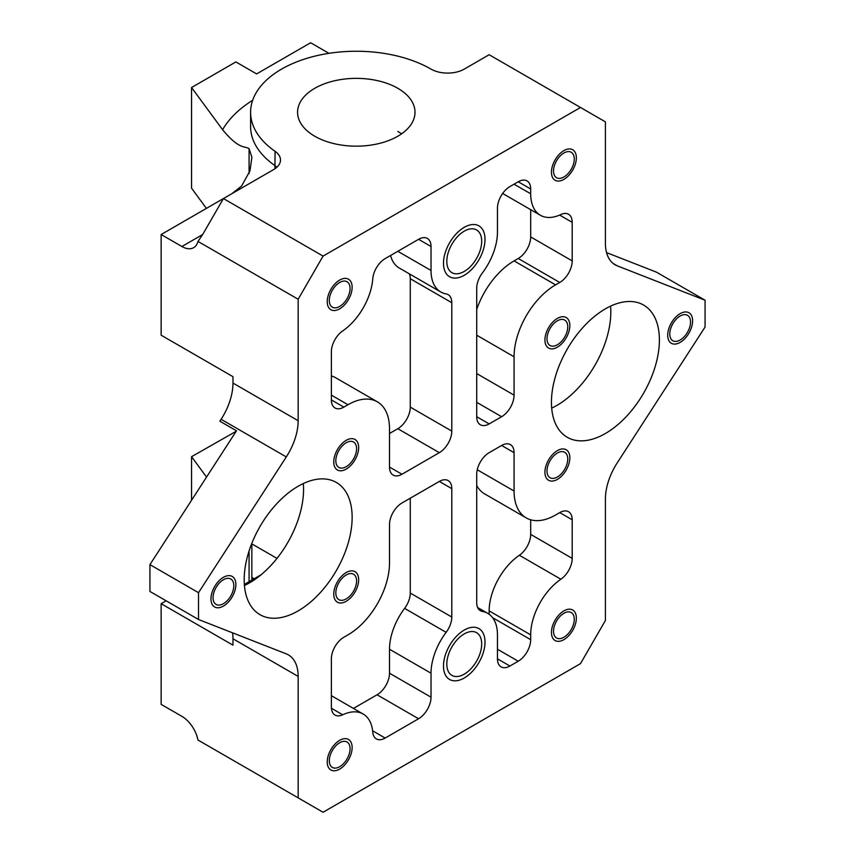 <?xml version="1.0" encoding="UTF-8"?>
<svg xmlns="http://www.w3.org/2000/svg" width="855" height="855" viewBox="0 0 855 855"><rect width="100%" height="100%" fill="white"/><g stroke="black" fill="none" stroke-linecap="round" stroke-linejoin="round"><path stroke-width="1.28" d="M705.065 300.223L705.065 327.048L617.278 462.79A46.972 27.125 120 0 0 605.415 499.021L605.415 620.473L580.502 663.63L323.072 812.25L298.16 797.865L298.16 676.412A46.972 27.125 -60 0 0 288.434 654.909A46.972 27.125 -60 0 0 286.297 653.872L198.51 619.501L149.935 591.457L149.935 564.631L236.482 430.802L219.874 421.216L221.114 419.303A46.972 27.125 120 0 0 232.977 383.072L298.16 420.703L298.16 299.25L323.072 256.094L580.502 107.474L605.415 121.859L605.415 243.312A46.972 27.125 120 0 0 615.14 264.815A46.972 27.125 120 0 0 617.278 265.852L705.065 300.223L656.49 272.168L606.558 252.62M298.16 420.703A46.972 27.125 -60 0 1 286.297 456.933L198.51 592.675L198.51 619.501M551.443 402.331A76.33 44.075 -60 0 1 584.756 325.509A76.33 44.075 -60 0 1 643.58 305.053A76.33 44.075 -60 0 1 659.397 340.001A76.33 44.075 -60 0 1 626.074 416.823A76.33 44.075 -60 0 1 567.25 437.279A76.33 44.075 -60 0 1 551.443 402.331M244.188 579.722A76.33 44.075 -60 0 1 277.512 502.9A76.33 44.075 -60 0 1 336.325 482.444A76.33 44.075 -60 0 1 352.142 517.393A76.33 44.075 -60 0 1 318.819 594.214A76.33 44.075 -60 0 1 259.995 614.67A76.33 44.075 -60 0 1 244.188 579.722M356.588 448.715A14.685 8.475 -60 0 1 350.176 463.496A14.685 8.475 -60 0 1 338.869 467.429A14.685 8.475 -60 0 1 335.823 460.706A14.685 8.475 -60 0 1 342.235 445.936A14.685 8.475 -60 0 1 353.543 442.003A14.685 8.475 -60 0 1 356.588 448.715M233.81 585.718A14.685 8.475 -60 0 1 227.398 600.488A14.685 8.475 -60 0 1 216.091 604.421A14.685 8.475 -60 0 1 213.045 597.698A14.685 8.475 -60 0 1 219.457 582.928A14.685 8.475 -60 0 1 230.764 578.995A14.685 8.475 -60 0 1 233.81 585.718M356.588 580.94A14.685 8.475 -60 0 1 350.176 595.711A14.685 8.475 -60 0 1 338.869 599.644A14.685 8.475 -60 0 1 335.823 592.921A14.685 8.475 -60 0 1 342.235 578.151A14.685 8.475 -60 0 1 353.543 574.218A14.685 8.475 -60 0 1 356.588 580.94M567.752 326.802A14.685 8.475 -60 0 1 561.35 341.573A14.685 8.475 -60 0 1 550.032 345.505A14.685 8.475 -60 0 1 546.997 338.783A14.685 8.475 -60 0 1 553.399 324.013A14.685 8.475 -60 0 1 564.717 320.08A14.685 8.475 -60 0 1 567.752 326.802M567.752 459.017A14.685 8.475 -60 0 1 561.35 473.788A14.685 8.475 -60 0 1 550.032 477.721A14.685 8.475 -60 0 1 546.997 471.009A14.685 8.475 -60 0 1 553.399 456.228A14.685 8.475 -60 0 1 564.717 452.295A14.685 8.475 -60 0 1 567.752 459.017M690.53 322.025A14.685 8.475 -60 0 1 684.128 336.795A14.685 8.475 -60 0 1 672.81 340.728A14.685 8.475 -60 0 1 669.775 334.006A14.685 8.475 -60 0 1 676.177 319.236A14.685 8.475 -60 0 1 687.495 315.303A14.685 8.475 -60 0 1 690.53 322.025M553.516 171A14.685 8.475 120 0 0 556.552 177.722A14.685 8.475 120 0 0 567.87 173.789A14.685 8.475 120 0 0 574.271 159.009A14.685 8.475 120 0 0 571.236 152.297A14.685 8.475 120 0 0 559.918 156.23A14.685 8.475 120 0 0 553.516 171M329.303 300.447A14.685 8.475 120 0 0 332.349 307.169A14.685 8.475 120 0 0 343.657 303.236A14.685 8.475 120 0 0 350.069 288.456A14.685 8.475 120 0 0 347.023 281.744A14.685 8.475 120 0 0 335.716 285.677A14.685 8.475 120 0 0 329.303 300.447M329.303 760.715A14.685 8.475 120 0 0 332.349 767.427A14.685 8.475 120 0 0 343.657 763.494A14.685 8.475 120 0 0 350.069 748.724A14.685 8.475 120 0 0 347.023 742.001A14.685 8.475 120 0 0 335.716 745.934A14.685 8.475 120 0 0 329.303 760.715M553.516 631.268A14.685 8.475 120 0 0 556.552 637.98A14.685 8.475 120 0 0 567.87 634.047A14.685 8.475 120 0 0 574.271 619.277A14.685 8.475 120 0 0 571.236 612.554A14.685 8.475 120 0 0 559.918 616.487A14.685 8.475 120 0 0 553.516 631.268M464.244 674.168A24.667 14.236 -60 0 1 451.91 675.397A24.667 14.236 -60 0 1 448.138 655.635A24.667 14.236 -60 0 1 464.244 633.897A24.667 14.236 -60 0 1 476.577 632.679A24.667 14.236 -60 0 1 480.36 652.44A24.667 14.236 -60 0 1 464.244 674.168M464.244 271.441A24.667 14.236 -60 0 1 451.91 272.66A24.667 14.236 -60 0 1 448.138 252.898A24.667 14.236 -60 0 1 464.244 231.171A24.667 14.236 -60 0 1 476.577 229.942A24.667 14.236 -60 0 1 480.36 249.713A24.667 14.236 -60 0 1 464.244 271.441M501.618 445.476A17.613 10.175 -60 0 1 510.424 444.611A17.613 10.175 -60 0 1 514.069 452.669L501.618 445.476L489.156 452.669A17.613 10.175 -60 0 0 476.705 474.247L476.705 602.647A17.613 10.175 -60 0 0 480.318 610.684A17.613 10.175 -60 0 0 482.359 611.432A46.972 27.125 120 0 1 487.735 613.356A46.972 27.125 120 0 1 497.46 634.859L497.46 658.831A17.613 10.175 -60 0 0 501.116 666.889A17.613 10.175 -60 0 0 509.922 666.024L518.226 661.225A17.613 10.175 -60 0 0 530.677 639.658L530.677 634.859L489.156 610.887A46.972 27.125 -60 0 1 519.359 555.258A17.613 10.175 120 0 0 530.677 534.396L530.677 519.797M477.24 469.758L514.069 491.027L514.069 452.669M514.069 491.027A58.717 33.901 120 0 0 526.231 517.906A58.717 33.901 120 0 0 555.59 514.999L559.747 512.605A17.613 10.175 -60 0 1 568.554 511.728A17.613 10.175 -60 0 1 572.198 519.797L559.747 512.605M530.677 634.859A46.972 27.125 120 0 1 560.88 579.23A17.613 10.175 -60 0 0 572.198 558.368L572.198 519.797M530.677 193.775A46.972 27.125 -60 0 0 540.403 215.278A46.972 27.125 -60 0 0 560.88 214.53A17.613 10.175 -60 0 1 568.554 214.252A17.613 10.175 -60 0 1 572.198 222.321L572.198 260.893A17.613 10.175 -60 0 1 559.747 282.471L555.59 284.865A58.717 33.901 120 0 0 514.069 356.781L514.069 395.138A17.613 10.175 -60 0 1 501.618 416.716L489.156 423.909A17.613 10.175 -60 0 1 480.35 424.775A17.613 10.175 -60 0 1 476.705 416.716L476.705 288.317A17.613 10.175 -60 0 1 482.359 272.991A46.972 27.125 -60 0 0 497.46 232.132L497.46 208.15A17.613 10.175 -60 0 1 509.922 186.582L518.226 181.784A17.613 10.175 -60 0 1 527.033 180.918A17.613 10.175 -60 0 1 530.677 188.976L530.677 193.775L514.069 184.188M439.331 481.44A17.613 10.175 -60 0 1 448.138 480.563A17.613 10.175 -60 0 1 451.793 488.633L439.331 481.44L401.968 503.007A17.613 10.175 -60 0 0 389.506 524.585L389.506 562.943A58.717 33.901 120 0 1 347.985 634.859L343.838 637.253A17.613 10.175 -60 0 0 331.377 658.831L331.377 706.989A17.613 10.175 -60 0 0 335.032 715.058A17.613 10.175 -60 0 0 342.705 714.78L331.43 708.271M331.377 695.681L363.172 714.032A46.972 27.125 120 0 1 372.759 732.137A17.613 10.175 -60 0 0 376.36 738.923A17.613 10.175 -60 0 0 385.167 738.047L418.576 718.756A17.613 10.175 -60 0 0 431.027 697.188L431.027 673.216A46.972 27.125 120 0 1 446.128 632.347A17.613 10.175 -60 0 0 451.793 617.021L451.793 488.633M363.172 714.032A46.972 27.125 120 0 0 342.705 714.78M431.027 270.479A46.972 27.125 -60 0 0 440.763 291.983A46.972 27.125 -60 0 0 446.128 293.917A17.613 10.175 -60 0 1 448.18 294.654A17.613 10.175 -60 0 1 451.793 302.702L451.793 431.091A17.613 10.175 -60 0 1 439.331 452.669L401.968 474.247A17.613 10.175 -60 0 1 393.161 475.113A17.613 10.175 -60 0 1 389.506 467.054L389.506 428.697A58.717 33.901 120 0 0 377.344 401.818A58.717 33.901 120 0 0 347.985 404.725L343.838 407.119A17.613 10.175 -60 0 1 335.032 407.995A17.613 10.175 -60 0 1 331.377 399.926L331.377 351.768A17.613 10.175 -60 0 1 342.705 330.906A46.972 27.125 -60 0 0 372.759 278.837A17.613 10.175 -60 0 1 385.167 258.605L418.576 239.315A17.613 10.175 -60 0 1 427.382 238.449A17.613 10.175 -60 0 1 431.027 246.507L431.027 270.479L397.81 251.306M610.566 306.154A76.33 44.075 -60 0 1 610.812 311.957A76.33 44.075 -60 0 1 551.689 408.134M303.311 483.545A76.33 44.075 -60 0 1 303.557 489.349A76.33 44.075 -60 0 1 244.434 585.525M232.539 632.828A46.972 27.125 120 0 1 232.977 638.77L232.977 645.162L161.146 603.694L166.137 600.808M161.146 234.527L181.901 246.507L202.667 234.527L223.422 198.563L161.146 234.527L161.146 335.203L232.977 376.681L232.977 383.072M261.106 574.742L244.348 584.425M251.883 543.192A35.237 20.338 180 0 1 251.851 543.876L276.988 558.39M206.557 477.079L191.563 456.688L236.183 431.273M298.384 518.953A58.717 33.901 180 0 1 298.79 517.724M405.281 93.569A58.717 33.901 180 0 1 415.006 112.272A58.717 33.901 180 0 1 384.098 142.122A58.717 33.901 180 0 1 323.917 140.551A58.717 33.901 180 0 1 297.572 112.272A58.717 33.901 180 0 1 339.392 79.804A58.717 33.901 180 0 1 405.281 93.569M206.408 208.396L191.563 188.196L191.563 87.52L235.884 61.923L256.639 73.915L310.622 42.75L328.94 53.32M161.146 603.694L161.146 704.381L181.901 716.362A23.491 13.562 60 0 1 197.986 740.035L298.16 797.865M191.563 500.261L191.563 456.688M252.653 100.281A140.925 81.364 0 0 0 222.589 129.714L191.563 87.52M222.589 129.714C239.122 149.604 244.06 145.767 249.083 148.599L251.883 157.288L249.959 170.85L241.57 186.059L231.908 193.668M274.925 168.766L275.075 151.314A23.491 13.562 180 0 1 280.504 159.992A23.491 13.562 180 0 1 273.632 169.579L223.422 198.563L323.072 256.094M202.667 234.527L197.986 241.409L298.16 299.25M197.986 241.409A23.491 13.562 60 0 1 193.647 247.672A23.491 13.562 60 0 1 181.901 246.507M389.506 433.496L397.81 428.697A17.613 10.175 120 0 0 410.272 407.119L451.793 431.091M331.377 375.954A58.717 33.901 -60 0 1 335.823 377.846L377.344 401.818M390.564 255.485A46.972 27.125 120 0 0 399.242 268.01L440.763 291.983M410.272 407.119L410.272 278.73A17.613 10.175 120 0 0 409.363 273.857M251.851 543.876L251.84 580.096M353.446 708.421L377.055 694.784A17.613 10.175 120 0 0 389.506 673.216L389.506 649.244A46.972 27.125 -60 0 1 404.607 608.375A17.613 10.175 120 0 0 410.272 593.049L410.272 498.219M275.075 151.314A105.699 61.026 0 0 1 250.601 112.272A105.699 61.026 0 0 1 315.848 55.896A105.699 61.026 0 0 1 431.027 69.116A23.491 13.562 180 0 0 464.244 69.116L489.156 54.731L580.502 107.474M198.51 592.675L149.935 564.631M526.231 517.906L484.71 493.934A58.717 33.901 -60 0 1 476.705 485.555M489.156 614.285L489.156 610.887M530.677 209.657L530.677 236.921L572.198 260.893M476.705 309.51A58.717 33.901 -60 0 1 514.069 260.893L518.226 258.499A17.613 10.175 120 0 0 530.677 236.921M327.23 301.644A17.613 10.175 120 0 0 330.874 309.713A17.613 10.175 120 0 0 344.447 304.989A17.613 10.175 120 0 0 352.142 287.259A17.613 10.175 120 0 0 348.487 279.2A17.613 10.175 120 0 0 334.914 283.913A17.613 10.175 120 0 0 327.23 301.644M551.443 172.197A17.613 10.175 120 0 0 555.087 180.266A17.613 10.175 120 0 0 568.661 175.542A17.613 10.175 120 0 0 576.356 157.812A17.613 10.175 120 0 0 572.7 149.753A17.613 10.175 120 0 0 559.127 154.466A17.613 10.175 120 0 0 551.443 172.197M327.23 761.912A17.613 10.175 120 0 0 330.874 769.97A17.613 10.175 120 0 0 344.447 765.257A17.613 10.175 120 0 0 352.142 747.527A17.613 10.175 120 0 0 348.487 739.457A17.613 10.175 120 0 0 334.914 744.181A17.613 10.175 120 0 0 327.23 761.912M551.443 632.465A17.613 10.175 120 0 0 555.087 640.523A17.613 10.175 120 0 0 568.661 635.81A17.613 10.175 120 0 0 576.356 618.08A17.613 10.175 120 0 0 572.7 610.01A17.613 10.175 120 0 0 559.127 614.734A17.613 10.175 120 0 0 551.443 632.465M358.662 447.518A17.613 10.175 120 0 0 355.007 439.459A17.613 10.175 120 0 0 341.434 444.173A17.613 10.175 120 0 0 333.749 461.903A17.613 10.175 120 0 0 337.394 469.972A17.613 10.175 120 0 0 350.967 465.248A17.613 10.175 120 0 0 358.662 447.518M235.884 584.51A17.613 10.175 120 0 0 232.229 576.452A17.613 10.175 120 0 0 218.656 581.165A17.613 10.175 120 0 0 210.971 598.895A17.613 10.175 120 0 0 214.616 606.965A17.613 10.175 120 0 0 228.189 602.241A17.613 10.175 120 0 0 235.884 584.51M358.662 579.743A17.613 10.175 120 0 0 355.007 571.674A17.613 10.175 120 0 0 341.434 576.398A17.613 10.175 120 0 0 333.749 594.118A17.613 10.175 120 0 0 337.394 602.187A17.613 10.175 120 0 0 350.967 597.463A17.613 10.175 120 0 0 358.662 579.743M569.836 457.82A17.613 10.175 120 0 0 566.181 449.751A17.613 10.175 120 0 0 552.608 454.475A17.613 10.175 120 0 0 544.924 472.206A17.613 10.175 120 0 0 548.568 480.264A17.613 10.175 120 0 0 562.141 475.551A17.613 10.175 120 0 0 569.836 457.82M692.614 320.828A17.613 10.175 120 0 0 688.959 312.759A17.613 10.175 120 0 0 675.386 317.483A17.613 10.175 120 0 0 667.702 335.213A17.613 10.175 120 0 0 671.346 343.272A17.613 10.175 120 0 0 684.919 338.548A17.613 10.175 120 0 0 692.614 320.828M485.009 239.315A29.359 16.95 120 0 0 478.928 225.88A29.359 16.95 120 0 0 456.303 233.746A29.359 16.95 120 0 0 443.488 263.287A29.359 16.95 120 0 0 449.57 276.731A29.359 16.95 120 0 0 472.195 268.865A29.359 16.95 120 0 0 485.009 239.315M485.009 642.052A29.359 16.95 120 0 0 478.928 628.607A29.359 16.95 120 0 0 456.303 636.473A29.359 16.95 120 0 0 443.488 666.024A29.359 16.95 120 0 0 449.57 679.458A29.359 16.95 120 0 0 472.195 671.592A29.359 16.95 120 0 0 485.009 642.052M569.836 325.605A17.613 10.175 120 0 0 566.181 317.536A17.613 10.175 120 0 0 552.608 322.26A17.613 10.175 120 0 0 544.924 339.98A17.613 10.175 120 0 0 548.568 348.049A17.613 10.175 120 0 0 562.141 343.325A17.613 10.175 120 0 0 569.836 325.605M401.583 133.84A58.717 33.901 0 0 0 397.81 131.446M249.083 173.576L249.083 148.599M249.083 550.941L249.083 581.689M250.601 112.272L250.601 126.647A105.699 61.026 0 0 0 275.075 165.699A23.491 13.562 0 0 1 276.935 167.185M232.977 638.77L298.16 676.412M397.81 428.697L439.331 452.669M389.506 467.054L401.968 474.247M347.985 404.725L331.377 395.138M331.377 399.926L343.838 407.119M418.576 239.315L431.027 246.507M410.272 278.73L451.793 302.702M251.851 577.435L254.149 578.76M385.167 738.047L372.63 730.811M418.576 718.756L377.055 694.784M431.027 697.188L389.506 673.216M431.027 673.216L389.506 649.244M446.128 632.347L404.607 608.375M451.793 617.021L410.272 593.049M221.114 419.303L286.297 456.933M617.278 265.852L613.185 263.479M560.88 579.23L519.359 555.258M482.359 611.432L478.715 609.326M509.922 666.024L497.46 658.831M518.226 661.225L497.46 649.244M530.677 639.658L492.576 617.652M572.198 558.368L530.677 534.396M559.662 215.086L572.198 222.321M518.226 258.499L559.747 282.471M555.59 284.865L514.069 260.893M514.069 356.781L476.705 335.203M476.705 373.56L514.069 395.138M476.705 402.331L501.618 416.716M476.705 416.716L489.156 423.909M518.226 181.784L530.677 188.976M487.735 613.356L477.614 607.51M540.403 215.278L502.655 193.476"/></g></svg>

